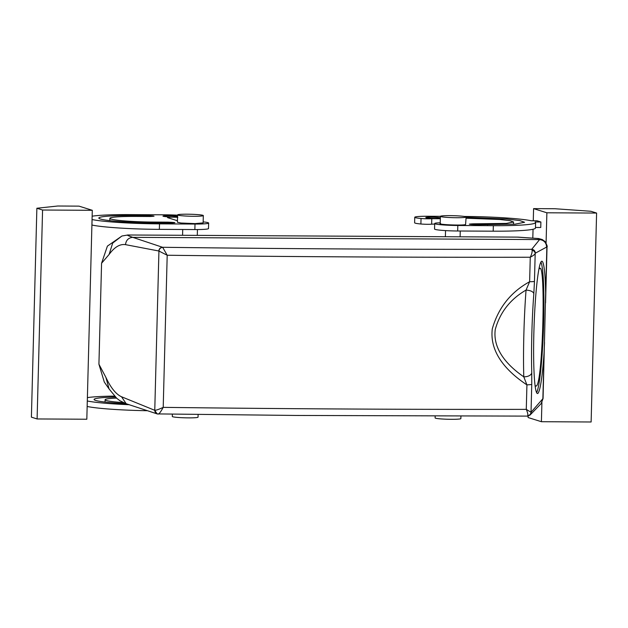 <?xml version="1.0" encoding="UTF-8"?>
<svg xmlns="http://www.w3.org/2000/svg" width="628" height="628" viewBox="0 0 628 628"><rect width="100%" height="100%" fill="white"/><g stroke="black" fill="none" stroke-linecap="round" stroke-linejoin="round"><path stroke-width="0.94" d="M121.973 235.995L107.404 246.113L101.571 263.258L98.926 364.224L104.295 382.044L109.076 388.944L105.897 377.373L98.926 364.224M535.04 385.105A58.836 5.024 91.9 0 0 535.92 386.118A58.836 5.024 91.9 0 0 536.32 385.961C542.875 383.944 546.14 259.395 539.389 268.666A58.836 5.024 91.9 0 0 538.832 269.459M539.782 268.501L539.389 268.666M534.459 281.368L533.831 293.621C533.117 291.596 530.527 290.419 526.052 290.073L529.624 281.721L530.268 257.245C531.72 254.246 532.324 251.914 532.089 250.25C533.996 250.745 535.025 251.867 535.182 253.618L534.459 281.368A7.355 0.565 -178.5 0 1 529.624 281.721C510.745 292.099 498.294 307.814 492.289 328.86C489.196 354.137 509.088 373.024 526.923 384.886L531.751 384.524L531.029 412.274L526.28 409.362A2206.486 169.576 1.5 0 1 297.876 408.695A2206.486 169.576 1.5 0 1 163.209 407.36C160.98 411.473 159.355 413.719 158.334 414.072C156.16 413.828 154.967 412.572 154.763 410.312C156.239 410.296 159.057 409.315 163.209 407.36L167.197 255.243L158.829 251.004L125.506 244.645C119.917 243.821 114.453 247.094 109.115 254.45L101.571 263.258M532.089 250.25L531.712 249.316C533.965 249.606 535.174 250.894 535.339 253.163L535.182 253.618C534.734 254.536 533.094 255.745 530.268 257.245A2206.486 169.576 1.5 0 1 301.856 256.577A2206.486 169.576 1.5 0 1 167.197 255.243L162.699 247.377C160.517 247.605 159.261 248.829 158.931 251.051L154.763 410.312L121.526 396.763C115.976 394.251 110.771 387.79 105.897 377.373M536.626 392.626A66.191 5.66 91.9 0 0 543.503 327.494A66.191 5.66 91.9 0 0 540.912 262.057M158.829 251.004C159.104 248.735 160.344 247.495 162.542 247.283L132.775 237.353C127.979 235.696 126.393 234.911 128.01 234.998M109.115 254.45L112.671 243.091L121.918 236.01L127.908 234.99L517.134 237.117L538.73 238.561M162.699 247.377L162.542 247.283A2199.13 169.011 1.5 0 0 300.317 248.657A2199.13 169.011 1.5 0 0 531.712 249.316L539.601 239.574L537.435 238.452M533.831 293.621A77.228 6.602 91.9 0 0 531.751 372.804A7.355 4.247 -1.6 0 1 523.776 376.808A84.584 7.23 91.9 0 1 526.052 290.073C510.25 299.234 499.99 312.359 495.272 329.457C492.485 349.937 508.507 366.32 523.776 376.808L526.923 384.886L526.28 409.362C527.575 412.337 528.07 414.433 527.755 415.658C529.687 415.257 530.778 414.135 531.029 412.274L543.063 398.497L545.646 293.19A66.191 5.66 91.9 0 0 541.854 261.217A66.191 5.66 91.9 0 0 541.415 261.397A66.191 5.66 91.9 0 0 533.949 329.739A66.191 5.66 91.9 0 0 537.513 393.528A66.191 5.66 91.9 0 0 537.953 393.348C540.308 390.373 542.349 376.847 544.084 352.771L544.523 342.425M535.339 253.163L547.035 246.851C547.553 246.694 546.902 244.928 545.073 241.568L542.223 239.519L538.667 238.554M154.661 410.296L157.165 413.899L157.887 414.04M440.401 216.322L428.39 216.26A18.385 1.413 1.5 0 0 414.755 217.264L414.613 222.767A18.385 1.413 1.5 0 0 420.886 224A7.355 0.565 1.5 0 0 431.64 224.188A7.355 0.565 1.5 0 1 434.678 224.078M464.335 216.456A56.999 4.38 1.5 0 1 531.312 220.773L537.097 220.805L540.896 221.998L540.747 227.493L535.472 227.469M440.228 222.861A7.355 0.565 -178.5 0 0 435.683 223.097A18.385 1.413 1.5 0 0 434.694 223.521L434.552 229.024A18.385 1.413 1.5 0 0 457.679 230.994L493.192 231.183A56.999 4.38 1.5 0 0 535.456 228.058L535.598 222.563A56.999 4.38 1.5 0 0 535.103 221.967L540.896 221.998M203.158 221.896A18.385 1.413 -178.5 0 1 208.645 223.05L208.504 228.545A18.385 1.413 -178.5 0 1 194.868 229.558L159.355 229.361A56.999 4.38 -178.5 0 1 91.947 225.044L91.9 225.044M87.386 397.634A56.999 4.38 -178.5 0 1 114.539 396.095M87.292 400.978L87.151 406.473M128.921 404.691A56.999 4.38 -178.5 0 1 87.339 400.978M126.024 403.678A45.97 3.533 -178.5 0 1 94.074 399.479A45.97 3.533 -178.5 0 1 115.45 397.053M123.323 402.603A34.933 2.685 -178.5 0 1 105.104 399.769A34.933 2.685 -178.5 0 1 116.51 398.081M440.338 218.717L431.781 218.685A7.355 0.565 -178.5 0 1 421.035 218.497L420.886 224M414.755 217.264A18.385 1.413 1.5 0 0 421.035 218.497M546.878 212.79L533.588 208.622L554.893 208.731L590.901 211.275L596.6 213.057L546.878 212.79L546.085 242.989M596.6 213.057L591.129 421.985L541.407 421.71L528.117 417.541L528.156 416.034M532.819 237.8L533.046 229.251M533.266 220.781L533.588 208.622M541.407 421.71L541.909 402.485M434.694 223.521A18.385 1.413 1.5 0 0 457.82 225.491L493.341 225.688A56.999 4.38 1.5 0 0 535.598 222.563M440.361 217.83A7.355 0.565 1.5 0 0 440.236 217.79A7.355 0.565 1.5 0 0 432.182 217.162A7.355 0.565 1.5 0 0 425.784 217.555A7.355 0.565 1.5 0 0 426.035 217.712A7.355 0.565 1.5 0 0 433.399 218.324A7.355 0.565 1.5 0 0 440.354 218.042M466.73 218.222L466.753 217.351L506.639 218.999L519.866 220.585L524.576 222.273L515.038 224.172L476.283 224.714C468.464 224.384 467.515 224.086 473.434 223.819L506.301 223.427L513.547 221.982L509.967 220.703L499.919 219.494L466.102 218.222M466.753 217.351L466.125 217.343M473.41 224.643L473.434 223.819L469.344 224.125M177.434 220.734L168.006 217.775A7.355 0.565 -178.5 0 1 167.778 217.704L167.527 217.555M167.778 217.704C167.566 217.155 170.91 217.021 177.818 217.304M208.645 223.05A18.385 1.413 -178.5 0 1 195.01 224.055L159.496 223.858A56.999 4.38 -178.5 0 1 92.088 219.541L91.947 225.044M92.292 210.302L78.995 206.133L57.69 206.015L36.871 208.245L42.571 210.027L92.292 210.302L86.821 419.229L37.099 418.955L31.4 417.165L36.871 208.245M92.135 216.197A56.999 4.38 -178.5 0 1 130.059 214.627L165.58 214.823A18.385 1.413 -178.5 0 1 177.583 215.2M177.543 216.605A7.355 0.565 -178.5 0 1 170.588 216.888A7.355 0.565 -178.5 0 1 163.225 216.275A7.355 0.565 -178.5 0 1 162.974 216.118A7.355 0.565 -178.5 0 1 169.372 215.726A7.355 0.565 -178.5 0 1 177.426 216.354A7.355 0.565 -178.5 0 1 177.551 216.393M170.855 223.05L156.647 222.971A45.97 3.533 -178.5 0 1 98.824 218.042A45.97 3.533 -178.5 0 1 132.908 215.522L147.117 215.6C154.935 215.938 155.885 216.236 149.966 216.495L135.758 216.417A34.933 2.685 -178.5 0 0 109.853 218.332A34.933 2.685 -178.5 0 0 153.797 222.076L168.006 222.155C175.824 222.485 176.774 222.783 170.855 223.05L174.945 222.744M154.056 216.189L149.966 216.495M527.755 415.658L527.347 416.089M531.17 412.478L529.961 415.124L527.426 416.113L296.086 415.453L157.196 413.907M147.093 410.712A56.999 4.38 -178.5 0 1 87.198 406.473M466.133 217.013A12.874 0.989 -178.5 0 1 465.772 217.233A12.874 0.989 -178.5 0 1 451.72 217.618A12.874 0.989 -178.5 0 1 440.401 216.338A12.874 0.989 -178.5 0 1 440.762 216.111A12.874 0.989 -178.5 0 1 454.813 215.734A12.874 0.989 -178.5 0 1 466.133 217.013L465.576 224.565C462.428 225.735 435.871 224.549 440.573 223.442M177.591 214.902L177.394 222.234L180.95 223.011L195.033 223.607L203.134 222.901L203.323 215.577A12.874 0.989 1.5 0 0 199.775 214.8A12.874 0.989 1.5 0 0 185.692 214.195A12.874 0.989 1.5 0 0 177.591 214.902A12.874 0.989 1.5 0 0 181.139 215.679A12.874 0.989 1.5 0 0 195.222 216.283A12.874 0.989 1.5 0 0 203.323 215.577M42.571 210.027L37.099 418.955M460.921 416.144L460.858 418.601A12.874 0.989 -178.5 0 1 460.489 418.829A12.874 0.989 -178.5 0 1 446.445 419.214A12.874 0.989 -178.5 0 1 435.118 417.934L435.173 416.105M172.37 414.252L172.308 416.49A12.874 0.989 1.5 0 0 175.864 417.267A12.874 0.989 1.5 0 0 189.946 417.871A12.874 0.989 1.5 0 0 198.048 417.165L198.11 414.543M125.506 244.645C126.047 240.194 128.465 237.761 132.775 237.353L539.601 239.574C543.958 240.147 546.289 242.62 546.603 247.008M541.116 403.6L542.867 399.031L544.084 352.771M545.646 293.19L546.855 246.937C546.533 242.463 544.154 239.935 539.711 239.362M121.526 396.763L126.197 403.741L119.979 400.79L116.792 398.34L109.037 388.881M531.751 384.524L531.751 372.804M542.616 399.384L541.273 403.404L543.063 398.49M431.781 218.685L431.64 224.188M493.192 231.183L493.341 225.688M457.82 225.491L457.679 230.994M487.618 224.777L487.642 223.898M195.01 224.055L194.868 229.558M159.496 223.858L159.355 229.361M168.006 222.155L167.982 223.034M153.797 222.076L153.774 222.948M147.117 215.6L147.093 216.479M132.908 215.522L132.885 216.409M445.542 230.602L445.385 236.725M460.245 231.002L460.096 236.803M182.575 235.288L182.724 229.487M197.286 235.367L197.443 229.55M538.698 238.554L517.967 237.125M545.559 302.924L547.035 246.851M126.189 403.741L157.165 413.899M513.484 224.282L513.547 221.982M109.853 218.332L109.798 220.624M540.912 403.843L529.961 415.124M105.104 399.769L105.049 402.061M440.401 216.338L440.204 223.67"/></g></svg>
